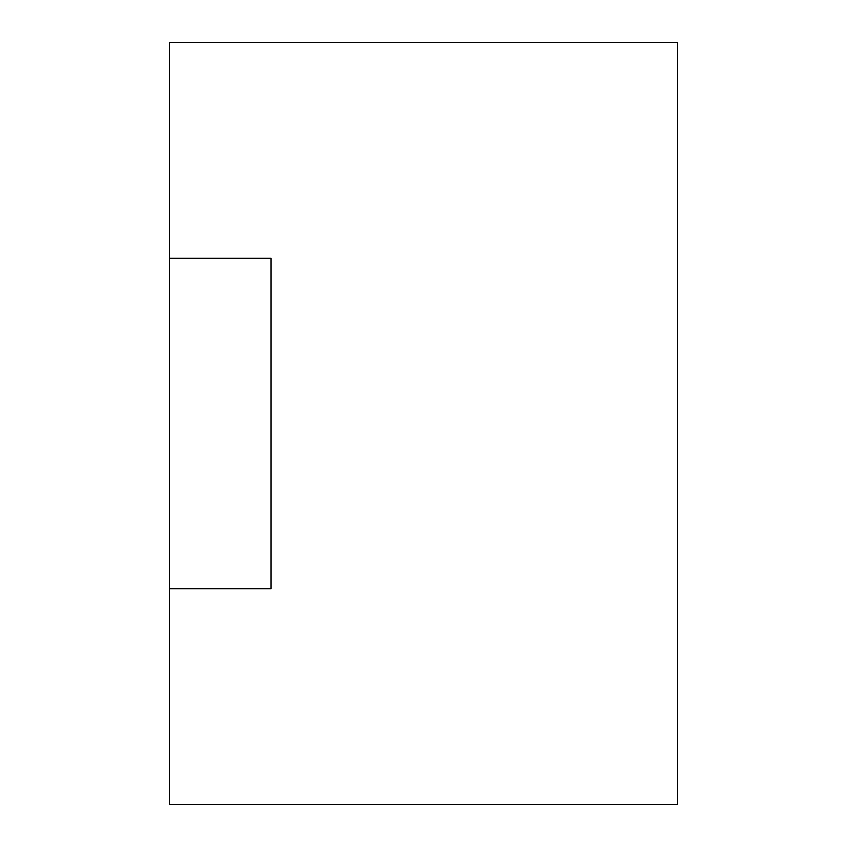 <?xml version="1.0" encoding="UTF-8"?>
<svg xmlns="http://www.w3.org/2000/svg" width="847" height="847" viewBox="0 0 847 847"><rect width="100%" height="100%" fill="white"/><g stroke="black" fill="none" stroke-linecap="round" stroke-linejoin="round"><path stroke-width="1.27" d="M169.4 588.665L169.4 258.335L271.04 258.335L169.4 258.335L169.4 42.35L677.6 42.35L677.6 804.65L169.4 804.65L169.4 588.665L271.04 588.665L169.4 588.665M271.04 258.335L271.04 588.665"/></g></svg>
